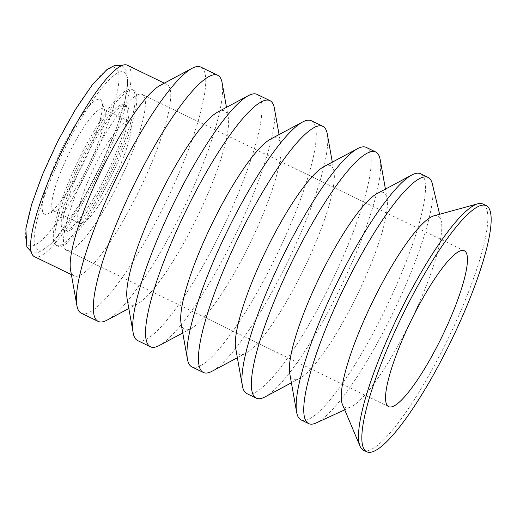 <?xml version="1.0" encoding="UTF-8"?>
<svg xmlns="http://www.w3.org/2000/svg" width="517" height="517" viewBox="0 0 517 517"><rect width="100%" height="100%" fill="white"/><g stroke="black" fill="none" stroke-linecap="round" stroke-linejoin="round"><path stroke-width="0.39" stroke-dasharray="2.58 1.94" d="M311.357 120.745A136.811 27.479 -64.1 0 1 311.589 120.862A136.811 27.479 -64.1 0 1 276.059 256.393A136.811 27.479 -64.1 0 1 191.872 366.896M327.28 133.974A136.811 27.479 -64.1 0 1 287.833 261.402A136.811 27.479 -64.1 0 1 212.119 371.225M323.881 166.655A104.77 21.042 -64.1 0 1 330.757 165.783A104.77 21.042 -64.1 0 1 333.976 171.554A104.77 21.042 -64.1 0 1 303.763 269.137A104.77 21.042 -64.1 0 1 245.782 353.234A104.77 21.042 -64.1 0 1 238.906 354.106A104.77 21.042 -64.1 0 1 235.687 348.335M366.294 147.416A136.811 27.479 -64.1 0 1 366.527 147.532A136.811 27.479 -64.1 0 1 330.996 283.064A136.811 27.479 -64.1 0 1 246.809 393.566M380.189 159.663A136.811 27.479 -64.1 0 1 340.742 287.084A136.811 27.479 -64.1 0 1 265.027 396.907M377.093 193.558A103.768 20.842 -64.1 0 1 383.905 192.692A103.768 20.842 -64.1 0 1 387.091 198.412A103.768 20.842 -64.1 0 1 357.169 295.058A103.768 20.842 -64.1 0 1 299.737 378.36A103.768 20.842 -64.1 0 1 292.932 379.219A103.768 20.842 -64.1 0 1 289.746 373.507M420.56 173.751A136.811 27.479 -64.1 0 1 420.786 173.874A136.811 27.479 -64.1 0 1 385.262 309.405A136.811 27.479 -64.1 0 1 301.075 419.907M432.315 183.826A136.811 27.479 -64.1 0 1 393.133 312.514A136.811 27.479 -64.1 0 1 316.262 422.912M433.937 215.835A106.405 21.371 -64.1 0 1 438.157 216.093A106.405 21.371 -64.1 0 1 441.221 220.972A106.405 21.371 -64.1 0 1 410.744 321.063A106.405 21.371 -64.1 0 1 350.953 406.931A106.405 21.371 -64.1 0 1 344.871 407.364A106.405 21.371 -64.1 0 1 342.416 404.384M482.923 204.028A136.811 27.479 -64.1 0 1 483.149 204.144A136.811 27.479 -64.1 0 1 447.619 339.675A136.811 27.479 -64.1 0 1 363.432 450.178M66.467 250.254A86.649 17.404 -64.1 0 1 72.529 203.181A86.649 17.404 -64.1 0 1 111.226 124.616A86.649 17.404 -64.1 0 1 142.285 94.437A86.649 17.404 -64.1 0 1 120.106 179.981A86.649 17.404 -64.1 0 1 66.609 250.331A86.649 17.404 -64.1 0 1 66.467 250.254M127.337 65.213A106.405 21.371 -64.1 0 1 127.512 65.304A106.405 21.371 -64.1 0 1 99.878 170.72A106.405 21.371 -64.1 0 1 34.4 256.665M88.601 106.463A98.805 19.846 115.9 0 0 34.813 231.713A98.805 19.846 115.9 0 0 73.13 215.408A98.805 19.846 115.9 0 0 126.917 90.165A98.805 19.846 115.9 0 0 88.601 106.463M160.115 85.402A106.405 21.371 -64.1 0 1 166.92 84.426A106.405 21.371 -64.1 0 1 167.101 84.517A106.405 21.371 -64.1 0 1 139.467 189.933A106.405 21.371 -64.1 0 1 73.989 275.878A106.405 21.371 -64.1 0 1 73.808 275.787A106.405 21.371 -64.1 0 1 70.545 269.926M200.809 67.081A136.811 27.479 -64.1 0 1 201.035 67.197A136.811 27.479 -64.1 0 1 165.511 202.735A136.811 27.479 -64.1 0 1 81.324 313.237M222.136 82.94A136.811 27.479 -64.1 0 1 182.688 210.361A136.811 27.479 -64.1 0 1 106.974 320.185M217.825 111.969A107.756 21.643 -64.1 0 1 224.895 111.071A107.756 21.643 -64.1 0 1 228.204 117.01A107.756 21.643 -64.1 0 1 197.132 217.373A107.756 21.643 -64.1 0 1 137.496 303.873A107.756 21.643 -64.1 0 1 130.426 304.772A107.756 21.643 -64.1 0 1 127.117 298.839M257.098 94.404A136.811 27.479 -64.1 0 1 257.324 94.521A136.811 27.479 -64.1 0 1 221.799 230.059A136.811 27.479 -64.1 0 1 137.612 340.561M274.372 108.292A136.811 27.479 -64.1 0 1 234.925 235.72A136.811 27.479 -64.1 0 1 159.21 345.537M270.514 139.151A106.263 21.346 -64.1 0 1 277.487 138.265A106.263 21.346 -64.1 0 1 280.75 144.12A106.263 21.346 -64.1 0 1 250.112 243.093A106.263 21.346 -64.1 0 1 191.303 328.392A106.263 21.346 -64.1 0 1 184.33 329.277A106.263 21.346 -64.1 0 1 181.066 323.422M74.086 191.025A56.644 11.38 -64.1 0 1 56.411 210.69A56.644 11.38 -64.1 0 1 53.787 210.755A56.644 11.38 -64.1 0 1 57.581 180.149A56.644 11.38 -64.1 0 1 82.953 128.571A56.644 11.38 -64.1 0 1 103.258 108.841A56.644 11.38 -64.1 0 1 104.828 110.942A56.644 11.38 -64.1 0 1 74.086 191.025M100.014 203.608A56.644 11.38 -64.1 0 1 79.708 223.338A56.644 11.38 -64.1 0 1 83.502 192.738A56.644 11.38 -64.1 0 1 108.88 141.154A56.644 11.38 -64.1 0 1 129.179 121.424A56.644 11.38 -64.1 0 1 125.385 152.03A56.644 11.38 -64.1 0 1 100.014 203.608M67.307 191.897A63.707 12.796 -64.1 0 1 47.428 214.019A63.707 12.796 -64.1 0 1 46.931 184.989A63.707 12.796 -64.1 0 1 77.285 121.65A63.707 12.796 -64.1 0 1 101.881 101.83A63.707 12.796 -64.1 0 1 67.307 191.897M80.032 102.301A98.805 19.846 -64.1 0 1 118.348 86.003A98.805 19.846 -64.1 0 1 64.56 211.246A98.805 19.846 -64.1 0 1 26.244 227.551A98.805 19.846 -64.1 0 1 80.032 102.301M88.788 205.992A69.924 14.043 -64.1 0 1 63.727 230.349A69.924 14.043 -64.1 0 1 81.628 161.304A69.924 14.043 -64.1 0 1 124.797 104.537A69.924 14.043 -64.1 0 1 120.118 142.317A69.924 14.043 -64.1 0 1 88.788 205.992M90.397 206.774A69.924 14.043 -64.1 0 1 65.336 231.125A69.924 14.043 -64.1 0 1 70.021 193.345A69.924 14.043 -64.1 0 1 101.345 129.67A69.924 14.043 -64.1 0 1 126.406 105.313A69.924 14.043 -64.1 0 1 121.728 143.099A69.924 14.043 -64.1 0 1 90.397 206.774M102.657 120.455A86.649 17.404 115.9 0 0 63.953 199.019A86.649 17.404 115.9 0 0 57.891 246.092A86.649 17.404 115.9 0 0 58.033 246.17A86.649 17.404 115.9 0 0 111.53 175.819A86.649 17.404 115.9 0 0 133.709 90.275A86.649 17.404 115.9 0 0 102.657 120.455M56.282 245.317A86.649 17.404 -64.1 0 1 78.784 159.475A86.649 17.404 -64.1 0 1 132.1 89.493A86.649 17.404 -64.1 0 1 132.249 89.564A86.649 17.404 -64.1 0 1 109.746 175.405A86.649 17.404 -64.1 0 1 56.424 245.388A86.649 17.404 -64.1 0 1 56.282 245.317M333.976 171.554L332.302 162.157M245.782 353.234L237.361 357.732M387.091 198.412L385.436 189.099M299.737 378.36L291.401 382.813M441.221 220.972L439.618 214.277M350.953 406.931L344.703 409.813M464.331 250.764L142.285 94.437M388.655 406.659L66.609 250.331M166.92 84.426L164.309 83.159M73.989 275.878L71.378 274.611M228.204 117.01L226.485 107.342M137.496 303.873L128.836 308.5M280.75 144.12L279.051 134.588M191.303 328.392L182.76 332.954M129.179 121.424L103.258 108.841M79.708 223.338L53.787 210.755M104.828 110.942L101.881 101.83M56.411 210.69L47.428 214.019M121.437 65.737L126.348 70.81L127.996 79.508L125.101 100.324L116.377 128.449L101.326 164.27L82.927 199.523L54.634 240.256L46.155 248.25L38.206 252.419L31.162 251.708M126.406 105.313L124.797 104.537M65.336 231.125L63.727 230.349M133.709 90.275L132.1 89.493M58.033 246.17L56.424 245.388"/><path stroke-width="0.78" d="M237.361 357.732L212.119 371.225A136.811 27.479 -64.1 0 1 203.368 372.479L191.872 366.896A136.811 27.479 -64.1 0 1 191.645 366.779A136.811 27.479 -64.1 0 1 187.445 359.244A136.811 27.479 -64.1 0 1 226.892 231.823A136.811 27.479 -64.1 0 1 302.607 121.999A136.811 27.479 -64.1 0 1 311.357 120.745L322.854 126.322A136.811 27.479 -64.1 0 1 323.08 126.439A136.811 27.479 -64.1 0 1 327.28 133.974L332.302 162.157M203.368 372.479A136.811 27.479 -64.1 0 1 203.136 372.363A136.811 27.479 -64.1 0 1 238.667 236.825A136.811 27.479 -64.1 0 1 322.854 126.322M291.401 382.813L265.027 396.907A136.811 27.479 -64.1 0 1 256.277 398.161L246.809 393.566A136.811 27.479 -64.1 0 1 246.583 393.45A136.811 27.479 -64.1 0 1 242.383 385.915L235.687 348.335A104.77 21.042 -64.1 0 1 265.9 250.758A104.77 21.042 -64.1 0 1 323.881 166.655L357.544 148.67A136.811 27.479 -64.1 0 1 366.294 147.416L375.762 152.011A136.811 27.479 -64.1 0 1 375.988 152.127A136.811 27.479 -64.1 0 1 380.189 159.663L385.436 189.099M242.383 385.915A136.811 27.479 -64.1 0 1 281.83 258.487A136.811 27.479 -64.1 0 1 357.544 148.67M256.277 398.161A136.811 27.479 -64.1 0 1 256.044 398.045A136.811 27.479 -64.1 0 1 291.575 262.513A136.811 27.479 -64.1 0 1 375.762 152.011M344.703 409.813L316.262 422.912A136.811 27.479 -64.1 0 1 308.668 423.591L301.075 419.907A136.811 27.479 -64.1 0 1 300.842 419.791A136.811 27.479 -64.1 0 1 296.642 412.256L289.746 373.507A103.768 20.842 -64.1 0 1 319.668 276.853A103.768 20.842 -64.1 0 1 377.093 193.558L411.81 175.005A136.811 27.479 -64.1 0 1 420.56 173.751L428.154 177.441A136.811 27.479 -64.1 0 1 428.38 177.557A136.811 27.479 -64.1 0 1 432.315 183.826L439.618 214.277M296.642 412.256A136.811 27.479 -64.1 0 1 336.095 284.828A136.811 27.479 -64.1 0 1 411.81 175.005M308.668 423.591A136.811 27.479 -64.1 0 1 308.436 423.475A136.811 27.479 -64.1 0 1 343.967 287.943A136.811 27.479 -64.1 0 1 428.154 177.441M366.753 451.787L363.432 450.178A136.811 27.479 -64.1 0 1 363.205 450.061A136.811 27.479 -64.1 0 1 360.052 446.229L342.416 404.384A106.405 21.371 -64.1 0 1 372.285 302.4A106.405 21.371 -64.1 0 1 433.937 215.835L477.727 203.808A136.811 27.479 -64.1 0 1 482.923 204.028L486.238 205.637A136.811 27.479 -64.1 0 1 486.465 205.753A136.811 27.479 -64.1 0 1 450.94 341.285A136.811 27.479 -64.1 0 1 366.753 451.787A136.811 27.479 -64.1 0 1 366.527 451.671A136.811 27.479 -64.1 0 1 402.052 316.139A136.811 27.479 -64.1 0 1 486.238 205.637M360.052 446.229A136.811 27.479 -64.1 0 1 398.452 315.099A136.811 27.479 -64.1 0 1 477.727 203.808M464.479 250.835A86.649 17.404 -64.1 0 1 441.977 336.677A86.649 17.404 -64.1 0 1 388.655 406.659A86.649 17.404 -64.1 0 1 388.513 406.588A86.649 17.404 -64.1 0 1 411.015 320.747A86.649 17.404 -64.1 0 1 464.331 250.764A86.649 17.404 -64.1 0 1 464.479 250.835M71.378 274.611L34.4 256.665A106.405 21.371 -64.1 0 1 34.225 256.574A106.405 21.371 -64.1 0 1 61.859 151.158A106.405 21.371 -64.1 0 1 127.337 65.213L164.309 83.159M128.836 308.5L106.974 320.185A136.811 27.479 -64.1 0 1 98.224 321.438L81.324 313.237A136.811 27.479 -64.1 0 1 81.091 313.115A136.811 27.479 -64.1 0 1 76.891 305.579L70.545 269.926A106.405 21.371 -64.1 0 1 101.229 170.817A106.405 21.371 -64.1 0 1 160.115 85.402L192.059 68.334A136.811 27.479 -64.1 0 1 200.809 67.081L217.709 75.288A136.811 27.479 -64.1 0 1 217.935 75.404A136.811 27.479 -64.1 0 1 222.136 82.94L226.485 107.342M76.891 305.579A136.811 27.479 -64.1 0 1 116.344 178.158A136.811 27.479 -64.1 0 1 192.059 68.334M98.224 321.438A136.811 27.479 -64.1 0 1 97.997 321.322A136.811 27.479 -64.1 0 1 133.522 185.79A136.811 27.479 -64.1 0 1 217.709 75.288M182.76 332.954L159.21 345.537A136.811 27.479 -64.1 0 1 150.453 346.797L137.612 340.561A136.811 27.479 -64.1 0 1 137.386 340.444A136.811 27.479 -64.1 0 1 133.179 332.909L127.117 298.839A107.756 21.643 -64.1 0 1 158.189 198.47A107.756 21.643 -64.1 0 1 217.825 111.969L248.347 95.658A136.811 27.479 -64.1 0 1 257.098 94.404L269.945 100.641A136.811 27.479 -64.1 0 1 270.171 100.757A136.811 27.479 -64.1 0 1 274.372 108.292L279.051 134.588M133.179 332.909A136.811 27.479 -64.1 0 1 172.633 205.482A136.811 27.479 -64.1 0 1 248.347 95.658M150.453 346.797A136.811 27.479 -64.1 0 1 150.227 346.674A136.811 27.479 -64.1 0 1 185.758 211.143A136.811 27.479 -64.1 0 1 269.945 100.641M187.445 359.244L181.066 323.422A106.263 21.346 -64.1 0 1 211.705 224.449A106.263 21.346 -64.1 0 1 270.514 139.151L302.607 121.999M31.162 251.708L26.839 246.958L25.85 228.721L31.666 204.351L42.665 174.197L57.878 141.057L75.075 110.043L92.168 85.021L107.071 69.414L115.007 65.278L121.437 65.737"/></g></svg>

